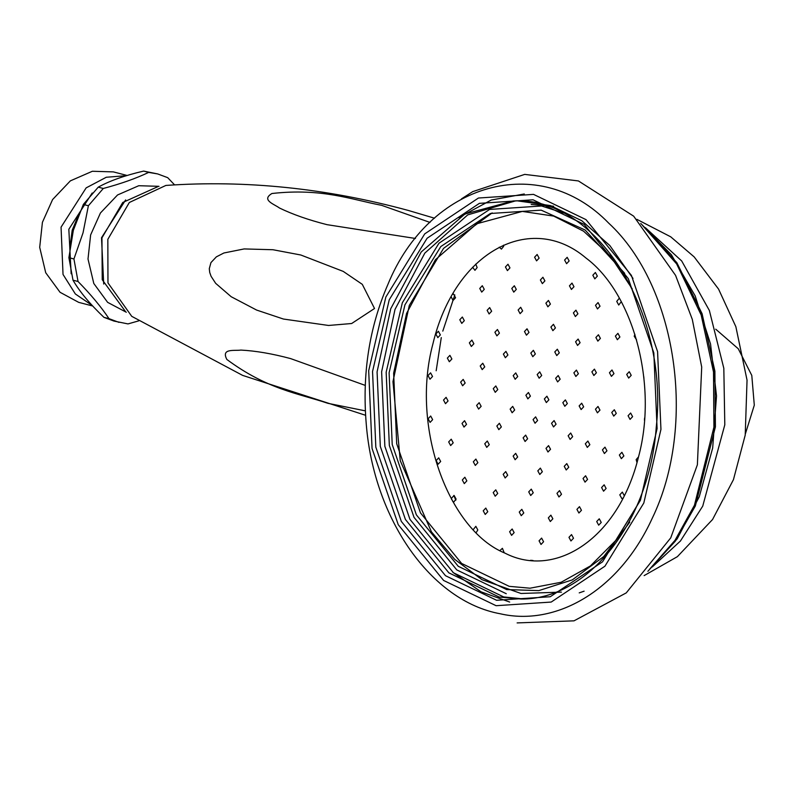 <?xml version="1.0" encoding="UTF-8"?>
<svg xmlns="http://www.w3.org/2000/svg" width="794" height="794" viewBox="0 0 794 794"><rect width="100%" height="100%" fill="white"/><g stroke="black" fill="none" stroke-linecap="round" stroke-linejoin="round"><path stroke-width="1.19" d="M125.641 199.919L101.513 237.743L103.706 284.053M126.306 312.241L107.627 302.345L93.801 283.498L88.005 259.023L90.635 234.905L100.431 212.99L117.552 194.967L138.761 185.717L159.008 186.322M92.739 306.018L78.666 302.345L60.056 292.291L45.715 272.729L39.7 247.331L42.419 222.31L52.593 199.562L70.358 180.863L92.362 171.266L113.383 171.891L127.119 175.474M126.494 175.663L106.297 177.251L86.149 187.88L61.059 227.163L63.024 274.436L75.351 293.969L92.253 305.492M71.152 273.781L68.83 229.268L92.223 192.982M69.803 248.214L72.204 230.2L79.023 213.824M78.04 281.493C90.863 294.534 101.175 306.921 108.986 318.652L103.935 317.342C89.901 303.983 79.589 291.597 72.998 280.183L78.04 281.493L73.931 258.973L68.889 257.653L73.336 230.32L83.34 204.425L88.382 205.745L83.033 232.85L73.931 258.973M174.591 184.883L167.693 177.657L157.688 173.936L148.677 172.397C136.062 178.412 120.926 183.771 103.289 188.476L98.248 187.156C109.651 180.833 124.787 175.474 143.635 171.087L148.677 172.397M103.935 317.342L113.939 321.064L128.003 323.912L138.752 320.855M118.991 322.374L108.986 318.652M88.382 205.745L103.289 188.476M83.34 204.425L98.248 187.156M143.635 171.087L157.688 173.936M72.998 280.183L68.889 257.653M530.6 560.296L533.002 560.495M499.912 550.579L502.404 548.317L504.22 552.793M473.264 529.608L475.834 526.323L477.809 529.965L476.182 532.615M451.637 499.575L451.548 498.195L454.108 495.466L456.084 499.108L453.88 501.877L452.669 501.411M436.144 460.57L438.705 457.84L440.68 461.483L438.119 464.212L436.144 460.57M428.115 418.746L430.676 416.016L432.651 419.659L430.09 422.388L428.115 418.746M428.016 375.572L430.566 372.843L432.541 376.485L429.991 379.214L428.016 375.572M435.837 333.996L438.387 331.257L440.362 334.899L437.812 337.639L435.837 333.996M452.391 294.326L453.602 294.098L455.577 297.75L453.027 300.479L451.071 296.648M475.745 264.124L477.154 267.548L474.951 270.317L472.609 267.25M503.565 245.157L503.614 246.368L501.421 249.127L499.267 247.192M637.006 462.574L636.163 459.627L638.525 456.868M623.101 498.175L621.762 498.483L619.786 494.841L622.337 492.101L624.312 495.744M596.701 521.529L599.262 518.8L601.237 522.442L598.676 525.171L596.701 521.529M568.97 537.33L571.531 534.59L573.506 538.233L570.946 540.972L568.97 537.33M539.057 540.823L541.607 538.094L543.582 541.736L541.032 544.466L539.057 540.823M509.609 531.722L512.16 528.983L514.135 532.625L511.584 535.364L509.609 531.722M483.238 510.81L485.799 508.081L487.774 511.723L485.223 514.452L483.238 510.81M462.316 479.963L464.867 477.234L466.842 480.876L464.292 483.615L462.316 479.963M448.67 441.921L451.23 439.191L453.205 442.834L450.645 445.563L448.67 441.921M443.528 400.057L446.089 397.328L448.064 400.97L445.503 403.699L443.528 400.057M447.35 358.094L449.91 355.355L451.885 358.997L449.325 361.736L447.35 358.094M459.786 319.754L462.346 317.024L464.321 320.667L461.761 323.396L459.786 319.754M479.745 288.46L482.295 285.721L484.271 289.363L481.72 292.103L479.745 288.46M505.431 266.973L507.991 264.243L509.966 267.886L507.406 270.615L505.431 266.973M534.59 257.216L537.141 254.487L539.116 258.129L536.565 260.859L534.59 257.216M564.603 260.055L567.164 257.316L569.139 260.958L566.579 263.697L564.603 260.055M592.83 275.23L595.381 272.491L597.356 276.133L594.805 278.873L592.83 275.23M621.285 301.69L618.715 305.035L616.74 301.392L618.943 298.633L619.697 298.792M636.59 339.901L634.217 336.229L634.912 334.324M643.944 378.49L643.726 376.515M619.36 455.031L621.91 452.302L623.886 455.945L621.335 458.674L619.36 455.031M601.594 487.556L604.145 484.816L606.12 488.459L603.569 491.198L601.594 487.556M576.93 509.381L579.481 506.651L581.456 510.294L578.905 513.023L576.93 509.381M548.326 517.886L550.887 515.157L552.862 518.8L550.311 521.529L548.326 517.886M519.256 512.051L521.817 509.321L523.792 512.964L521.231 515.693L519.256 512.051M493.213 492.568L495.764 489.838L497.739 493.481L495.188 496.21L493.213 492.568M473.333 461.79L475.884 459.061L477.859 462.704L475.308 465.433L473.333 461.79M462.019 423.44L464.569 420.701L466.544 424.343L463.994 427.083L462.019 423.44M460.639 382.122L463.19 379.393L465.165 383.036L462.614 385.765L460.639 382.122M469.353 342.839L471.904 340.11L473.879 343.752L471.328 346.482L469.353 342.839M487.119 310.325L489.67 307.586L491.645 311.238L489.094 313.967L487.119 310.325M511.783 288.49L514.333 285.761L516.308 289.403L513.758 292.132L511.783 288.49M540.377 279.984L542.927 277.255L544.902 280.897L542.352 283.627L540.377 279.984M569.447 285.82L572.008 283.091L573.983 286.733L571.422 289.463L569.447 285.82M595.5 305.303L598.051 302.574L600.026 306.216L597.475 308.945L595.5 305.303M615.38 336.08L617.931 333.351L619.906 336.993L617.355 339.723L615.38 336.08M626.694 374.44L629.245 371.701L631.22 375.344L628.669 378.083L626.694 374.44M602.418 449.89L604.978 447.151L606.953 450.803L604.393 453.533L602.418 449.89M583.044 478.494L585.595 475.765L587.57 479.407L585.019 482.137L583.044 478.494M556.971 493.342L559.532 490.613L561.507 494.255L558.946 496.984L556.971 493.342M528.725 491.873L531.275 489.134L533.25 492.776L530.7 495.516L528.725 491.873M503.178 474.326L505.728 471.596L507.703 475.239L505.153 477.968L503.178 474.326M484.747 443.747L487.298 441.017L489.273 444.66L486.722 447.389L484.747 443.747M476.628 405.416L479.179 402.687L481.154 406.329L478.603 409.069L476.628 405.416M480.211 365.974L482.772 363.235L484.747 366.888L482.186 369.617L480.211 365.974M494.9 332.229L497.451 329.49L499.426 333.133L496.875 335.872L494.9 332.229M518.125 310.017L520.685 307.278L522.66 310.92L520.1 313.66L518.125 310.017M545.895 303.179L548.446 300.44L550.421 304.082L547.87 306.821L545.895 303.179M573.397 312.896L575.948 310.166L577.923 313.809L575.372 316.538L573.397 312.896M595.877 337.5L598.428 334.76L600.403 338.403L597.852 341.142L595.877 337.5M609.445 372.714L611.995 369.984L613.97 373.627L611.42 376.366L609.445 372.714M585.327 443.777L587.888 441.047L589.863 444.69L587.302 447.419L585.327 443.777M564.236 466.346L566.787 463.607L568.762 467.249L566.211 469.988L564.236 466.346M537.806 470.842L540.367 468.113L542.342 471.755L539.781 474.494L537.806 470.842M513.142 456.084L515.693 453.344L517.668 456.997L515.117 459.726L513.142 456.084M496.836 426.011L499.386 423.271L501.361 426.914L498.811 429.653L496.836 426.011M493.263 388.673L495.813 385.944L497.788 389.586L495.238 392.325L493.263 388.673M503.376 354.094L505.937 351.365L507.912 355.007L505.351 357.737L503.376 354.094M524.477 331.535L527.027 328.795L529.003 332.438L526.452 335.177L524.477 331.535M550.897 327.029L553.458 324.299L555.433 327.942L552.872 330.671L550.897 327.029M575.571 341.797L578.121 339.058L580.096 342.7L577.546 345.44L575.571 341.797M591.877 371.87L594.428 369.131L596.403 372.783L593.852 375.512L591.877 371.87M568.137 435.757L570.688 433.018L572.663 436.66L570.112 439.4L568.137 435.757M546.004 448.362L548.565 445.623L550.54 449.265L547.979 452.004L546.004 448.362M523.107 437.841L525.658 435.102L527.633 438.745L525.082 441.484L523.107 437.841M510.145 409.118L512.706 406.379L514.681 410.022L512.12 412.761L510.145 409.118M513.192 375.631L515.753 372.902L517.728 376.545L515.167 379.274L513.192 375.631M530.819 353.052L533.379 350.323L535.355 353.965L532.794 356.695L530.819 353.052M554.778 351.941L557.338 349.211L559.313 352.854L556.753 355.583L554.778 351.941M573.864 372.823L576.414 370.093L578.389 373.736L575.839 376.465L573.864 372.823M551.542 423.301L554.093 420.572L556.068 424.214L553.517 426.944L551.542 423.301M533.072 419.599L535.622 416.86L537.598 420.502L535.047 423.242L533.072 419.599M525.886 395.233L528.437 392.494L530.412 396.137L527.861 398.876L525.886 395.233M537.171 374.57L539.721 371.84L541.697 375.483L539.146 378.212L537.171 374.57M555.641 378.281L558.192 375.542L560.167 379.195L557.616 381.924L555.641 378.281M644.44 420.244L644.599 418.011M628.074 415.748L630.625 413.019L632.6 416.661L630.049 419.391L628.074 415.748M611.757 412.473L614.318 409.744L616.293 413.386L613.732 416.116L611.757 412.473M595.45 409.198L598.001 406.468L599.976 410.111L597.425 412.84L595.45 409.198M579.134 405.923L581.694 403.193L583.669 406.836L581.109 409.565L579.134 405.923M562.827 402.647L565.378 399.908L567.353 403.56L564.802 406.29L562.827 402.647M544.356 398.935L546.907 396.206L548.882 399.848L546.332 402.578L544.356 398.935M579.213 592.88L584.106 591.173M365.349 410.855L327.882 403.312C298.584 393.417 267.37 389.526 226.876 359.483C220.851 348.09 234.25 351.017 240.929 350.085C255.648 350.839 272.223 353.677 290.664 358.61L365.25 385.398M300.817 255.003L343.236 271.399L362.292 284.341L374.52 308.499L351.663 323.515L328.567 325.461L283.438 319.039L256.601 310.057L231.193 296.728L215.66 283.329L211.085 276.302L209.715 272.441L209.288 268.68L210.946 262.596L216.365 256.849L223.898 252.988L244.165 248.929L272.977 249.733L300.817 255.003M415.49 238.478L327.009 224.662C308.519 219.958 292.678 214.41 279.488 208.018C274.138 204.048 261.018 200.088 271.925 193.508C322.086 187.9 351.196 199.562 381.616 205.328L430.001 222.429M434.517 218.201L408.295 210.44C326.533 188.218 245.723 179.881 165.877 185.439L129.333 202.49L107.835 239.331L107.964 282.892L131.744 316.34L242.617 375.383L365.587 415.282M125.412 311.447L102.228 279.726L101.95 237.843L122.742 202.49L157.966 186.61M368.694 370.699L372.058 448.461L398.26 524.715L443.628 580.464L496.101 605.703L551.205 602.06L604.919 566.211L643.805 503.029L660.945 429.385L657.581 351.623L631.389 275.369L586.012 219.63L533.538 194.381L478.435 198.024L424.73 233.873L385.844 297.055L368.694 370.699M453.84 495.436L455.835 500.19M649.462 569.397L675.228 541.27L695.346 505.967L715.414 426.835L714.888 371.145L702.085 313.699L676.825 262.645L642.425 225.327M454.823 294.902L442.794 331.128M441.285 337.599L436.174 370.758M652.281 566.946L680.408 541.042L702.73 506.135L724.803 424.82L723.82 368.277L709.36 310.464L681.699 260.968L645.343 227.66M458.664 217.645L491.208 200.048L524.278 193.974M642.942 225.903L676.627 263.906L701.162 314.98L713.508 371.989L713.925 427.152L694.452 505.252L674.979 540.386L649.958 568.792M372.545 371.473L375.83 447.181L401.327 521.43L445.503 575.71L496.597 600.284L550.252 596.741L602.537 561.834L640.401 500.319L657.095 428.611L653.819 352.903L628.312 278.654L584.136 224.384L533.042 199.8L479.397 203.343L427.103 238.25L389.239 299.775L372.545 371.473M377.081 371.88L390.737 308.737L421.207 251.996L464.887 214.033L513.023 200.971C594.984 195.264 669.183 310.861 656.241 427.371C649.284 522.581 587.768 599.738 521.162 599.023L499.158 597.048L448.878 572.861L405.406 519.455L380.306 446.387L377.081 371.88M515.286 200.951L467.716 214.886L424.83 253.097L395.015 309.392L381.626 371.791L384.852 446.297L409.952 519.355L453.424 572.772L503.704 596.949L523.425 598.944M506.264 593.714L456.798 569.923L414.031 517.38L389.338 445.494L386.162 372.197L402.33 302.782L438.983 243.222L489.61 209.427L541.548 205.993L563.591 213.02M624.67 273.315L585.128 230.022L541.171 210.142L490.345 213.497L440.799 246.567L404.93 304.856L389.11 372.783L392.216 444.521L416.384 514.869L458.237 566.291L506.641 589.575L538.798 590.617L572.276 579.908L603.738 556.544L629.761 522.174M636.728 506.195L616.114 540.109L590.418 565.933L561.169 582.25L530.035 588.205L509.202 586.339L461.612 563.442L420.463 512.884L396.702 443.727L393.645 373.2L406.568 313.422L435.41 259.717L476.757 223.769L522.323 211.412L553.676 216.097L583.58 231.193L610.308 255.956L632.292 288.996M452.808 572.276L481.065 591.828L509.688 602.051M715.722 329.182L738.271 348.774L751.789 375.423L754.3 405.188L745.427 433.713M500.359 613.792C554.976 626.456 618.576 591.937 652.251 518.264C697.221 425.376 677.064 286.227 608.75 223.183C539.255 151.366 429.465 182.59 387.849 284.56C369.22 327.525 362.034 374.093 366.272 424.264C373.825 518.819 430.884 601.207 500.359 613.792M644.133 575.6L677.381 556.663L712.555 519.514L733.438 479.665L745.219 435.102L747.045 380.157L735.859 326.691L718.57 289.105L694.154 256.889L670.722 236.82L636.848 219.343M640.758 223.481L671.387 254.755L695.167 295.874L710.551 344.02L716.516 395.918L712.675 448.005L699.276 496.746L677.203 538.808L647.874 571.313M633.016 278.436L609.792 245.485L581.804 220.742L550.5 205.586L517.569 200.882M517.132 622.913L574.012 620.839L626.258 592.89L670.741 537.875L697.38 464.788L701.707 367.066L692.289 319.347L675.575 275.389L633.672 216.167L578.419 180.943L524.725 174.392L472.728 191.622L461.473 198.887M585.982 258.03C531.136 211.363 454.893 250.993 432.849 344.139C410.518 427.291 448.6 530.243 504.994 553.15C555.691 579.312 618.814 538.104 638.594 456.59C658.196 383.76 632.917 292.926 585.982 258.03M553.616 206.222L531.186 204.465M492.151 212.901L443.548 248.373L409.287 305.442L392.97 381.606L400.255 460.719L431.44 531.841L454.714 559.353L482.027 579.699L521.003 593.475L561.437 592.126"/></g></svg>
